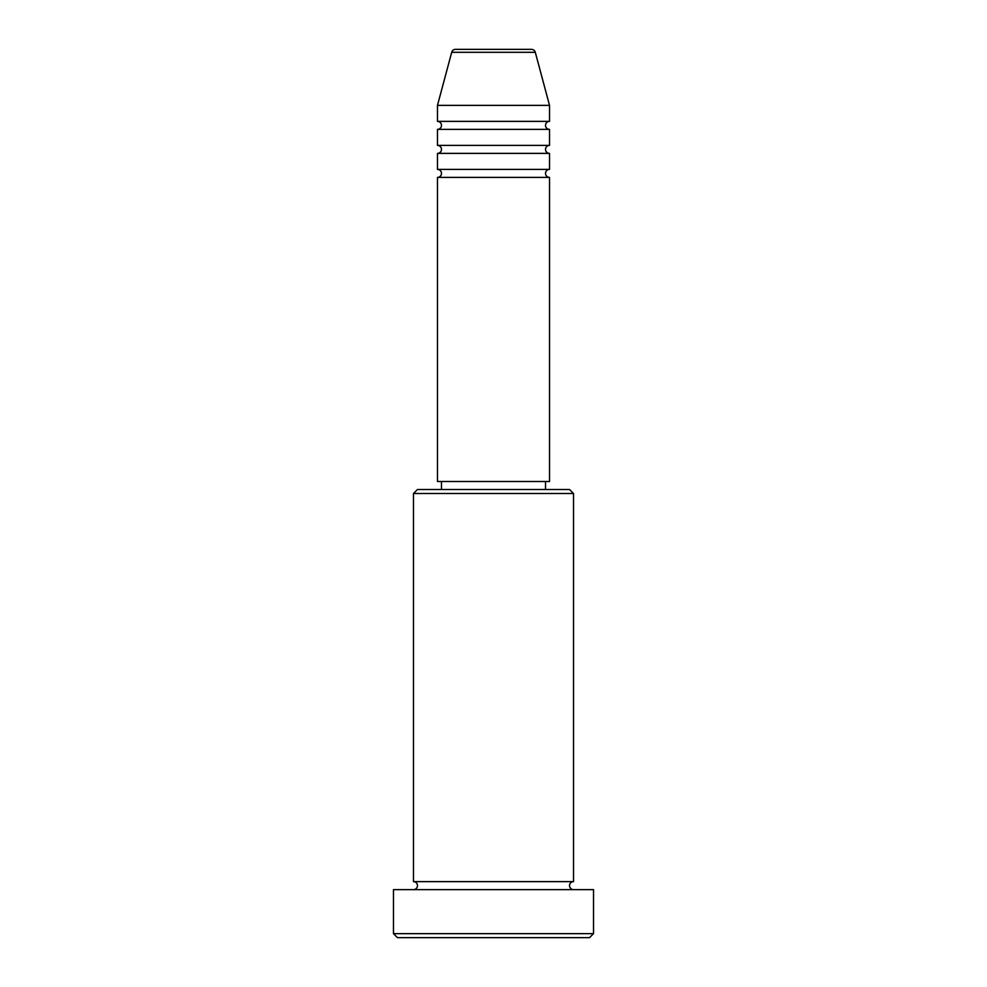 <?xml version="1.0" encoding="UTF-8"?>
<svg xmlns="http://www.w3.org/2000/svg" width="987" height="987" viewBox="0 0 987 987"><rect width="100%" height="100%" fill="white"/><g stroke="black" fill="none" stroke-linecap="round" stroke-linejoin="round"><path stroke-width="1.48" d="M535.299 52.311L451.701 52.311A3.997 3.997 0 0 1 455.562 49.35L531.438 49.35A3.997 3.997 0 0 1 535.299 52.311L549.525 105.375L437.475 105.375L437.475 121.376A3.997 3.997 0 0 1 441.485 125.374A3.997 3.997 0 0 1 437.475 129.371L437.475 145.385A3.997 3.997 0 0 1 441.485 149.382A3.997 3.997 0 0 1 437.475 153.38L437.475 169.394A3.997 3.997 0 0 1 441.485 173.391A3.997 3.997 0 0 1 437.475 177.389L437.475 481.496L549.525 481.496L549.525 177.389L437.475 177.389M549.525 105.375L549.525 121.376A3.997 3.997 0 0 0 545.515 125.374A3.997 3.997 0 0 0 549.525 129.371L549.525 145.385A3.997 3.997 0 0 0 545.515 149.382A3.997 3.997 0 0 0 549.525 153.38L549.525 169.394A3.997 3.997 0 0 0 545.515 173.391A3.997 3.997 0 0 0 549.525 177.389M413.479 493.5L417.476 489.503L569.524 489.503L573.521 493.5L413.479 493.5L413.479 881.625A3.997 3.997 0 0 1 417.476 885.635A3.997 3.997 0 0 1 413.479 889.632M589.535 937.65L397.465 937.65L393.468 933.653L593.532 933.653L589.535 937.65M573.521 493.5L573.521 881.625A3.997 3.997 0 0 0 569.524 885.635A3.997 3.997 0 0 0 573.521 889.632M549.525 153.38L437.475 153.38M549.525 169.394L437.475 169.394M441.485 481.496L441.485 489.503M545.515 481.496L545.515 489.503M573.521 881.625L413.479 881.625M593.532 933.653L593.532 889.632L393.468 889.632L393.468 933.653M451.701 52.311L437.475 105.375M549.525 121.376L437.475 121.376M549.525 129.371L437.475 129.371M549.525 145.385L437.475 145.385"/></g></svg>
